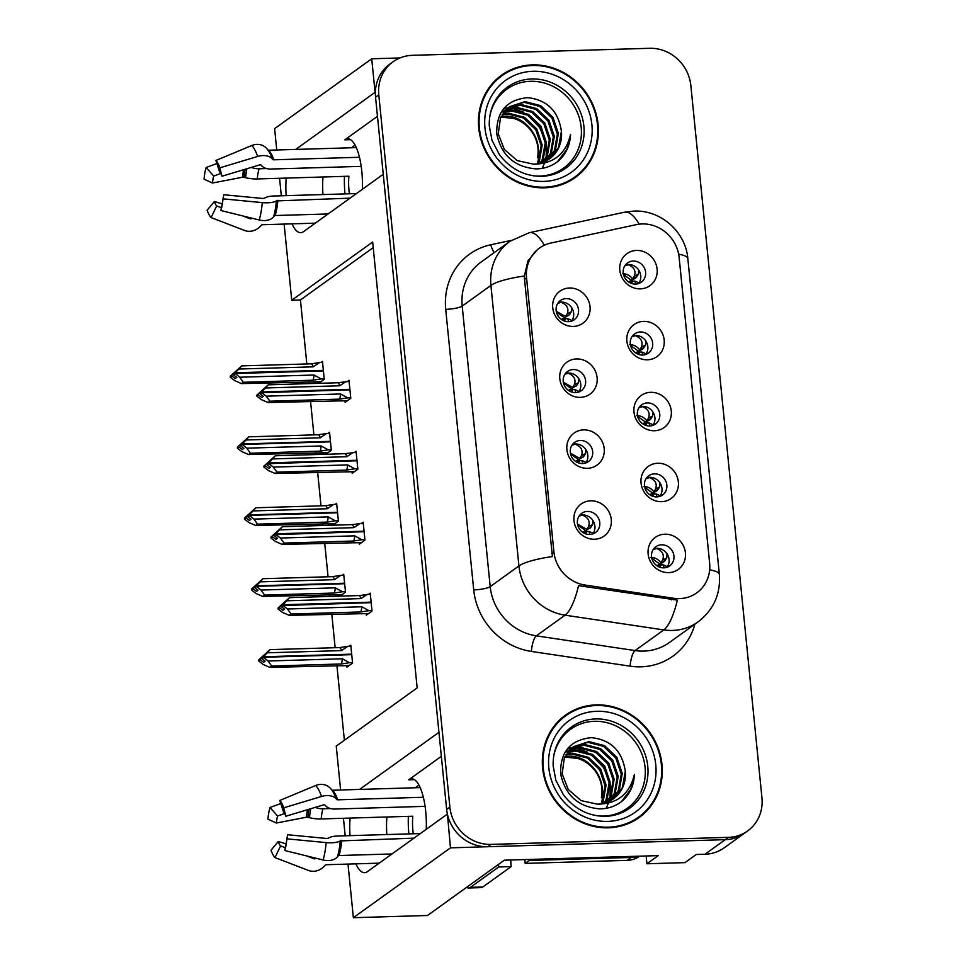 <?xml version="1.0" encoding="UTF-8"?>
<svg xmlns="http://www.w3.org/2000/svg" width="966" height="966" viewBox="0 0 966 966"><rect width="100%" height="100%" fill="white"/><g stroke="black" fill="none" stroke-linecap="round" stroke-linejoin="round"><path stroke-width="1.45" d="M441.353 756.33L408.678 779.84A42.033 13.524 88.3 0 1 411.516 778.801A42.033 13.524 88.3 0 1 425.716 811.5A42.033 13.524 88.3 0 1 426.248 829.311M362.359 189.312A42.033 13.524 -91.7 0 0 361.827 171.501A42.033 13.524 -91.7 0 0 347.639 138.802A42.033 13.524 -91.7 0 0 344.79 139.841L350.537 139.672M647.425 402.919A11.821 10.94 54.3 0 0 641.665 404.839A11.821 10.94 54.3 0 0 638.128 417.94A11.821 10.94 54.3 0 0 649.72 425.97A11.821 10.94 54.3 0 0 655.479 424.038A11.821 10.94 54.3 0 0 659.005 410.948A11.821 10.94 54.3 0 0 647.425 402.919M639.504 406.952A11.821 10.94 -125.7 0 1 642.571 406.408A11.821 10.94 -125.7 0 1 653.475 412.953A11.821 10.94 -125.7 0 1 652.787 425.414M650.698 392.317A19.706 18.233 54.3 0 0 633.974 412.084A19.706 18.233 54.3 0 0 654.537 430.739A19.706 18.233 54.3 0 0 671.273 410.973A19.706 18.233 54.3 0 0 650.698 392.317M580.349 440.484A11.821 10.94 54.3 0 0 574.589 442.404A11.821 10.94 54.3 0 0 571.051 455.505A11.821 10.94 54.3 0 0 582.643 463.535A11.821 10.94 54.3 0 0 588.403 461.603A11.821 10.94 54.3 0 0 591.929 448.514A11.821 10.94 54.3 0 0 580.349 440.484M572.427 444.517A11.821 10.94 -125.7 0 1 575.482 443.974A11.821 10.94 -125.7 0 1 586.398 450.518A11.821 10.94 -125.7 0 1 585.71 462.98M583.621 429.882A19.706 18.233 54.3 0 0 566.897 449.649A19.706 18.233 54.3 0 0 587.461 468.305A19.706 18.233 54.3 0 0 604.185 448.538A19.706 18.233 54.3 0 0 583.621 429.882M654.501 473.859A11.821 10.94 54.3 0 0 648.754 475.779A11.821 10.94 54.3 0 0 645.216 488.881A11.821 10.94 54.3 0 0 656.808 496.898A11.821 10.94 54.3 0 0 662.555 494.978A11.821 10.94 54.3 0 0 666.093 481.889A11.821 10.94 54.3 0 0 654.501 473.859M646.58 477.892A11.821 10.94 -125.7 0 1 649.647 477.349A11.821 10.94 -125.7 0 1 660.563 483.894A11.821 10.94 -125.7 0 1 659.863 496.355M657.786 463.257A19.706 18.233 54.3 0 0 641.05 483.024A19.706 18.233 54.3 0 0 661.613 501.68A19.706 18.233 54.3 0 0 678.349 481.913A19.706 18.233 54.3 0 0 657.786 463.257M661.577 544.8A11.821 10.94 54.3 0 0 655.829 546.72A11.821 10.94 54.3 0 0 652.292 559.821A11.821 10.94 54.3 0 0 663.883 567.839A11.821 10.94 54.3 0 0 669.643 565.919A11.821 10.94 54.3 0 0 673.169 552.83A11.821 10.94 54.3 0 0 661.577 544.8M653.668 548.833A11.821 10.94 -125.7 0 1 656.723 548.29A11.821 10.94 -125.7 0 1 667.639 554.834A11.821 10.94 -125.7 0 1 666.951 567.296M664.862 534.198A19.706 18.233 54.3 0 0 648.126 553.965A19.706 18.233 54.3 0 0 668.701 572.621A19.706 18.233 54.3 0 0 685.425 552.854A19.706 18.233 54.3 0 0 664.862 534.198M640.337 331.978A11.821 10.94 54.3 0 0 634.59 333.898A11.821 10.94 54.3 0 0 631.052 346.999A11.821 10.94 54.3 0 0 642.644 355.029A11.821 10.94 54.3 0 0 648.391 353.097A11.821 10.94 54.3 0 0 651.929 340.008A11.821 10.94 54.3 0 0 640.337 331.978M632.416 336.011A11.821 10.94 -125.7 0 1 635.483 335.468A11.821 10.94 -125.7 0 1 646.399 342.012A11.821 10.94 -125.7 0 1 645.711 354.474M643.622 321.376A19.706 18.233 54.3 0 0 626.886 341.143A19.706 18.233 54.3 0 0 647.449 359.799A19.706 18.233 54.3 0 0 664.185 340.032A19.706 18.233 54.3 0 0 643.622 321.376M633.261 261.037A11.821 10.94 54.3 0 0 627.502 262.957A11.821 10.94 54.3 0 0 623.976 276.059A11.821 10.94 54.3 0 0 635.556 284.089A11.821 10.94 54.3 0 0 641.315 282.157A11.821 10.94 54.3 0 0 644.853 269.067A11.821 10.94 54.3 0 0 633.261 261.037M625.34 265.07A11.821 10.94 -125.7 0 1 628.407 264.527A11.821 10.94 -125.7 0 1 639.311 271.072A11.821 10.94 -125.7 0 1 638.623 283.533M636.534 250.436A19.706 18.233 54.3 0 0 619.81 270.202A19.706 18.233 54.3 0 0 640.373 288.858A19.706 18.233 54.3 0 0 657.109 269.091A19.706 18.233 54.3 0 0 636.534 250.436M566.185 298.603A11.821 10.94 54.3 0 0 560.425 300.523A11.821 10.94 54.3 0 0 556.899 313.624A11.821 10.94 54.3 0 0 568.479 321.654A11.821 10.94 54.3 0 0 574.239 319.722A11.821 10.94 54.3 0 0 577.777 306.633A11.821 10.94 54.3 0 0 566.185 298.603M558.263 302.636A11.821 10.94 -125.7 0 1 561.331 302.092A11.821 10.94 -125.7 0 1 572.234 308.637A11.821 10.94 -125.7 0 1 571.546 321.098M569.457 288.001A19.706 18.233 54.3 0 0 552.733 307.768A19.706 18.233 54.3 0 0 573.297 326.423A19.706 18.233 54.3 0 0 590.033 306.657A19.706 18.233 54.3 0 0 569.457 288.001M573.261 369.543A11.821 10.94 54.3 0 0 567.513 371.463A11.821 10.94 54.3 0 0 563.975 384.565A11.821 10.94 54.3 0 0 575.567 392.594A11.821 10.94 54.3 0 0 581.315 390.662A11.821 10.94 54.3 0 0 584.853 377.573A11.821 10.94 54.3 0 0 573.261 369.543M565.339 373.576A11.821 10.94 -125.7 0 1 568.406 373.033A11.821 10.94 -125.7 0 1 579.322 379.578A11.821 10.94 -125.7 0 1 578.622 392.039M576.545 358.941A19.706 18.233 54.3 0 0 559.809 378.708A19.706 18.233 54.3 0 0 580.373 397.364A19.706 18.233 54.3 0 0 597.109 377.597A19.706 18.233 54.3 0 0 576.545 358.941M587.425 511.425A11.821 10.94 54.3 0 0 581.665 513.344A11.821 10.94 54.3 0 0 578.139 526.446A11.821 10.94 54.3 0 0 589.731 534.464A11.821 10.94 54.3 0 0 595.479 532.544A11.821 10.94 54.3 0 0 599.017 519.454A11.821 10.94 54.3 0 0 587.425 511.425M579.503 515.458A11.821 10.94 -125.7 0 1 582.57 514.914A11.821 10.94 -125.7 0 1 593.474 521.459A11.821 10.94 -125.7 0 1 592.786 533.92M590.709 500.823A19.706 18.233 54.3 0 0 573.973 520.589A19.706 18.233 54.3 0 0 594.537 539.245A19.706 18.233 54.3 0 0 611.273 519.479A19.706 18.233 54.3 0 0 590.709 500.823M642.124 223.943A35.464 32.82 54.3 0 0 636.352 224.643L550.898 243.034A35.464 32.82 54.3 0 0 539.414 248.117A35.464 32.82 54.3 0 0 526.555 277.906L553.892 551.827A35.464 32.82 54.3 0 0 585.034 585.046L673.64 598.268A35.464 32.82 54.3 0 0 696.788 592.846A35.464 32.82 54.3 0 0 709.636 563.057L679.146 257.524A35.464 32.82 54.3 0 0 642.124 223.943M286.202 178.082A42.033 13.524 -91.7 0 0 286.141 195.651M292.034 223.858A42.033 13.524 -91.7 0 0 300.692 232.673A42.033 13.524 -91.7 0 0 303.541 231.635L383.248 174.278L438.95 732.325L359.594 789.415M322.994 176.983A42.033 13.524 -91.7 0 0 322.946 194.564M447.427 814.266L450.482 847.834L725.249 839.671A39.413 36.466 54.3 0 0 744.424 833.26A39.413 36.466 54.3 0 1 725.249 839.671L487.782 846.723A39.413 36.466 54.3 0 1 446.642 809.411L375.557 97.192A39.413 36.466 54.3 0 1 389.841 64.094L393.077 61.764A39.413 36.466 54.3 0 0 378.793 94.861L449.878 807.081A39.413 36.466 54.3 0 0 491.018 844.393L728.485 837.353A39.413 36.466 54.3 0 0 747.66 830.929A39.413 36.466 54.3 0 0 761.945 797.831L690.859 85.612A39.413 36.466 54.3 0 0 649.72 48.3L412.253 55.34A39.413 36.466 54.3 0 0 393.077 61.764M399.972 57.948L371.729 58.781L375.074 92.325L295.717 149.416M450.482 847.834L353.363 917.7L427.467 915.502L504.349 860.187L658.269 855.622L646.93 863.773L646.157 855.985M747.66 830.929L724.198 847.81A39.413 36.466 54.3 0 1 705.011 854.234L696.305 854.487L684.979 862.638L646.93 863.773M276.735 149.984L274.61 128.647L371.729 58.781M355.911 863.846A42.033 13.524 -91.7 0 0 364.568 872.672A42.033 13.524 -91.7 0 0 367.418 871.634L447.137 814.278M350.078 818.081A42.033 13.524 -91.7 0 0 350.018 835.65M340.612 789.983L336.24 746.114L417.167 687.889L372.659 242.019L291.732 300.245L284.137 224.088M281.311 195.796L279.56 178.275M353.363 917.7L348.014 864.087M345.188 835.795L343.437 818.274M373.226 247.61L300.438 299.979L306.826 363.953M308.589 381.618L308.782 383.611M310.545 401.276L313.902 434.893M315.665 452.559L315.87 454.551M317.633 472.217L320.99 505.834M322.753 523.5L322.946 525.492M324.709 543.158L328.066 576.774M329.829 594.44L330.022 596.433M331.797 614.098L335.142 647.715M336.905 665.381L344.379 740.258M300.438 299.979L291.732 300.245M339.96 596.143L345.502 592.146L343.703 574.227L342.181 575.313M339.682 594.682L339.827 596.143M332.872 525.202L338.414 521.205L336.627 503.286L335.105 504.373M332.594 523.741L332.739 525.202M325.796 454.262L331.338 450.265L329.551 432.345L328.029 433.432M325.518 452.8L325.663 454.262M318.708 383.321L324.25 379.324L322.463 361.405L320.941 362.491M318.442 381.86L318.587 383.321M346.758 665.622L346.915 667.168L352.578 663.087L350.791 645.167L349.269 646.254M359.123 542.675L359.28 544.22L364.943 540.139L363.156 522.22L361.634 523.306M352.047 471.734L352.192 473.28L357.855 469.198L356.068 451.279L354.546 452.366M344.959 400.793L345.116 402.339L350.779 398.258L348.992 380.338L347.47 381.425M366.199 613.615L366.355 615.161L372.019 611.08L370.232 593.16L368.71 594.247M377.465 116.331L344.79 139.841M386.823 834.552A42.033 13.524 88.3 0 1 386.883 816.982M532.29 64.879A63.056 58.346 54.3 0 0 501.608 75.167A63.056 58.346 54.3 0 0 482.759 144.997A63.056 58.346 54.3 0 0 544.57 187.815A63.056 58.346 54.3 0 0 575.253 177.539A63.056 58.346 54.3 0 0 594.102 107.709A63.056 58.346 54.3 0 0 532.29 64.879M507.802 72.052A63.056 58.346 54.3 0 0 500.002 76.35M596.179 704.878A63.056 58.346 54.3 0 0 565.484 715.154A63.056 58.346 54.3 0 0 546.635 784.984A63.056 58.346 54.3 0 0 608.447 827.814A63.056 58.346 54.3 0 0 639.142 817.526A63.056 58.346 54.3 0 0 657.991 747.696A63.056 58.346 54.3 0 0 596.179 704.878M571.691 712.051A63.056 58.346 54.3 0 0 563.89 716.349M709.66 569.855A45.982 9.249 -5.7 0 1 719.368 574.456C720.733 593.993 713.645 609.8 698.08 621.875A52.55 48.614 -125.7 0 1 672.505 630.436A52.55 48.614 -125.7 0 1 663.787 629.917A45.982 12.969 98.5 0 0 677.347 600.14L578.562 585.662A45.982 12.969 98.5 0 1 565.062 615.173A52.55 48.614 -125.7 0 1 518.923 565.955A45.982 9.249 174.3 0 1 552.395 556.561L524.538 279.355L524.393 276.01L527.919 260.892L537.458 249.542M637.5 818.661A63.056 58.346 54.3 0 0 644.056 812.635M573.623 178.674A63.056 58.346 54.3 0 0 580.18 172.648M592.81 520.348L592.653 524.526L590.938 527.219L582.921 532.459M577.499 524.091L586.773 529.332L588.487 526.627C590.323 521.362 588.306 517.522 582.426 515.132L579.02 516.146M590.009 534.452L588.982 531.505L586.99 531.469L584.237 533.232M589.9 528.317L590.938 527.219M582.703 532.302L585.565 530.6L577.668 524.949M282.796 604.173L279.657 606.817L279.766 607.868L282.966 610.331L284.584 609.16L281.384 606.708L283.002 605.537L287.494 608.991L291.14 614.026L289.281 615.366L361.453 613.7M371.185 602.651L283.002 605.537M371.97 610.597L368.952 610.681L361.803 606.781L287.494 608.991M368.952 610.681L360.716 611.961L291.14 614.026M370.34 594.199L359.086 595.575L289.51 597.64L278.039 607.988L278.148 609.039L282.64 612.48L289.281 615.366M367.322 594.295L360.994 598.594L286.673 600.792L282.917 604.764L371.125 602.144M282.893 604.487L281.275 605.658L283.968 603.013L282.35 604.185M360.716 611.961A8.936 2.874 -91.7 0 0 361.803 606.781M278.148 609.039L279.766 607.868M278.039 607.988L279.657 606.817M289.51 597.64L286.673 600.792M360.994 598.594A8.936 2.874 -91.7 0 0 359.086 595.575M282.096 605.899L281.275 605.658M281.384 606.708L282.978 605.271M282.917 604.764L281.299 605.923M657.085 565.835L664.065 561.693L656.844 565.678M664.065 561.693L666.806 557.901L666.975 553.735M350.9 646.206L347.881 646.302L341.541 650.601L267.232 652.799L263.476 656.771L351.684 654.151M263.476 656.771L261.834 657.665L264.527 655.02L258.598 659.995L258.695 661.046L260.325 659.875L263.525 662.338L265.143 661.167L261.943 658.715L263.525 657.278L268.053 660.998L271.7 666.033L269.84 667.373L342.012 665.707M262.655 657.906L261.858 657.931M263.452 656.494L261.834 657.665M261.943 658.715L263.561 657.544M351.733 654.658L263.525 657.278M347.881 646.302L339.634 647.582L270.069 649.635L267.232 652.799M341.541 650.601A8.936 2.874 -91.7 0 0 339.634 647.582M258.598 659.995L270.069 649.635M260.216 658.824L260.325 659.875M269.84 667.373L263.187 664.487L258.695 661.046M268.053 660.998L342.362 658.788A8.936 2.874 88.3 0 1 341.276 663.968L271.7 666.033M342.362 658.788L349.511 662.688L341.276 663.968M349.511 662.688L352.53 662.604M653.149 549.582L656.578 548.507C662.447 550.922 664.475 554.75 662.64 560.002L666.806 557.901M665.091 560.594L660.925 562.695L662.64 560.002M664.149 567.839L663.135 564.881L661.142 564.844L659.814 567.199M650.891 557.467C655.045 557.551 658.401 559.29 660.925 562.695L659.718 563.975L651.833 558.336M659.162 566.957L661.142 564.844M659.863 565.364L658.401 566.607M585.722 449.407L585.565 453.585L583.862 456.278L575.845 461.519M570.411 453.151L579.697 458.391L581.411 455.686C583.247 450.422 581.218 446.582 575.35 444.191L571.944 445.205M582.921 463.523L581.894 460.565L579.914 460.528L577.161 462.291M582.824 457.377L583.862 456.278M575.615 461.362L578.489 459.659L570.592 454.008M275.708 533.232L272.581 535.876L272.678 536.927L275.89 539.39L277.508 538.231L274.296 535.768L275.914 534.596L280.406 538.05L284.064 543.085L282.205 544.426L354.377 542.759M364.097 531.711L275.914 534.596M364.894 539.656L361.876 539.74L354.727 535.84L280.406 538.05M361.876 539.74L353.641 541.02L284.064 543.085M363.252 523.258L351.998 524.635L282.422 526.699L270.963 537.048L271.06 538.098L275.551 541.54L282.205 544.426M360.233 523.355L353.906 527.653L279.597 529.851L275.841 533.824L364.049 531.203M275.817 533.546L274.199 534.717L276.892 532.085L275.274 533.244M353.641 541.02A8.936 2.874 -91.7 0 0 354.727 535.84M271.06 538.098L272.678 536.927M270.963 537.048L272.581 535.876M282.422 526.699L279.597 529.851M353.906 527.653A8.936 2.874 -91.7 0 0 351.998 524.635M275.02 534.959L274.199 534.717M274.296 535.768L275.89 534.331M275.841 533.824L274.223 534.983M578.646 378.467L578.489 382.645L576.774 385.337L568.769 390.578M563.335 382.21L572.621 387.451L574.335 384.746C576.159 379.481 574.142 375.641 568.262 373.25L564.869 374.265M575.845 392.582L574.818 389.624L572.826 389.588L570.085 391.351M575.736 386.436L576.774 385.337M568.539 390.421L571.401 388.718L563.516 383.067M268.633 462.291L265.493 464.936L265.602 465.986L268.802 468.45L270.42 467.29L267.22 464.827L268.838 463.656L273.33 467.109L276.988 472.145L275.129 473.485L347.289 471.819M357.022 460.77L268.838 463.656M357.806 468.715L354.788 468.8L347.651 464.9L273.33 467.109M354.788 468.8L346.553 470.08L276.988 472.145M356.176 452.317L344.922 453.694L275.346 455.759L263.875 466.107L263.984 467.158L268.476 470.599L275.129 473.485M353.158 452.414L346.83 456.713L272.509 458.91L268.765 462.883L356.973 460.263M268.729 462.605L267.111 463.777L269.804 461.144L268.186 462.303M346.553 470.08A8.936 2.874 -91.7 0 0 347.651 464.9M263.984 467.158L265.602 465.986M263.875 466.107L265.493 464.936M275.346 455.759L272.509 458.91M346.83 456.713A8.936 2.874 -91.7 0 0 344.922 453.694M267.932 464.018L267.111 463.777M267.22 464.827L268.814 463.39M268.765 462.883L267.147 464.042M571.57 307.526L571.401 311.704L569.698 314.409L561.681 319.637M556.247 311.269L565.533 316.51L567.247 313.805C569.083 308.54 567.054 304.713 561.186 302.31L557.78 303.324M568.757 321.642L567.73 318.683L565.75 318.647L562.997 320.41M568.66 315.496L569.698 314.409M561.451 319.48L564.325 317.778L556.428 312.127M261.557 391.351L258.417 393.995L258.526 395.046L261.726 397.509L263.344 396.35L260.144 393.887L261.762 392.715L266.254 396.169L269.9 401.204L268.041 402.544L340.213 400.878M349.934 389.829L261.762 392.715M350.73 397.775L347.712 397.859L340.563 393.971L266.254 396.169M347.712 397.859L339.477 399.139L269.9 401.204M349.1 381.389L337.834 382.753L268.27 384.818L256.799 395.166L256.896 396.217L261.388 399.658L268.041 402.544M346.082 381.473L339.742 385.772L265.433 387.97L261.677 391.942L349.885 389.322M261.653 391.665L260.035 392.836L262.728 390.204L261.11 391.363M339.477 399.139A8.936 2.874 -91.7 0 0 340.563 393.971M256.896 396.217L258.526 395.046M256.799 395.166L258.417 393.995M268.27 384.818L265.433 387.97M339.742 385.772A8.936 2.874 -91.7 0 0 337.834 382.753M260.856 393.077L260.035 392.836M260.144 393.887L261.726 392.45M261.677 391.942L260.059 393.102M650.009 494.894L656.977 490.752L649.768 494.737M656.977 490.752L659.73 486.961L659.887 482.795M343.811 575.265L340.793 575.362L334.465 579.66L260.144 581.858L256.401 585.831L344.608 583.21M256.401 585.831L254.746 586.724L257.451 584.08L251.51 589.055L251.619 590.105L253.237 588.934L256.437 591.397L258.055 590.226L254.855 587.775L256.449 586.338L260.965 590.057L264.624 595.092L262.764 596.433L334.924 594.766M255.579 586.966L254.782 586.99M256.376 585.553L254.746 586.724M254.855 587.775L256.473 586.604M344.657 583.718L256.449 586.338M340.793 575.362L332.558 576.642L262.981 578.706L260.144 581.858M334.465 579.66A8.936 2.874 -91.7 0 0 332.558 576.642M251.51 589.055L262.981 578.706M253.128 587.883L253.237 588.934M262.764 596.433L256.111 593.547L251.619 590.105M260.965 590.057L335.287 587.847A8.936 2.874 88.3 0 1 334.188 593.027L264.624 595.092M335.287 587.847L342.435 591.747L334.188 593.027M342.435 591.747L345.454 591.663M646.061 478.641L649.502 477.566C655.371 479.981 657.387 483.809 655.564 489.062L659.73 486.961M658.015 489.653L653.849 491.754L655.564 489.062M657.073 496.898L656.047 493.94L654.067 493.904L652.738 496.258M643.803 486.526C647.969 486.61 651.313 488.349 653.849 491.754L652.642 493.034L644.757 487.395M652.074 496.017L654.067 493.904M652.774 494.423L651.326 495.667M642.921 423.953L649.901 419.812L642.68 423.796M650.927 418.725L652.642 416.02L652.811 411.854M336.736 504.324L333.717 504.421L327.389 508.72L253.068 510.917L249.313 514.89L337.52 512.27M249.313 514.89L247.67 515.784L250.363 513.139L244.434 518.114L244.543 519.165L246.161 517.993L249.361 520.457L250.979 519.297L247.779 516.834L249.373 515.397L253.889 519.116L257.536 524.152L255.676 525.492L327.848 523.826M248.491 516.025L247.694 516.049M249.288 514.612L247.67 515.784M247.779 516.834L249.397 515.663M337.581 512.777L249.373 515.397M333.717 504.421L325.482 505.701L255.905 507.766L253.068 510.917M327.389 508.72A8.936 2.874 -91.7 0 0 325.482 505.701M244.434 518.114L255.905 507.766M246.052 516.943L246.161 517.993M255.676 525.492L249.035 522.606L244.543 519.165M253.889 519.116L328.199 516.907A8.936 2.874 88.3 0 1 327.112 522.087L257.536 524.152M328.199 516.907L335.347 520.807L327.112 522.087M335.347 520.807L338.366 520.722M638.985 407.7L642.426 406.626C648.295 409.041 650.311 412.88 648.488 418.121L652.642 416.02M649.901 419.812L650.939 418.713L646.761 420.814L648.488 418.121M649.985 425.958L648.971 422.999L646.978 422.963L645.65 425.318M636.727 415.585C640.881 415.67 644.237 417.409 646.761 420.814L645.554 422.094L637.669 416.455M644.998 425.076L646.978 422.963M645.699 423.482L644.237 424.726M635.845 353.013L642.813 348.871L635.604 352.856M642.813 348.871L645.566 345.079L645.723 340.913M329.647 433.384L326.629 433.48L320.301 437.779L245.992 439.977L242.237 443.949L330.444 441.329M242.237 443.949L240.594 444.843L243.287 442.211L237.358 447.173L237.455 448.224L239.073 447.053L242.285 449.516L243.903 448.357L240.691 445.894L242.285 444.457L246.801 448.176L250.46 453.211L248.6 454.551L320.772 452.885M241.415 445.085L240.619 445.109M242.212 443.672L240.594 444.843M240.691 445.894L242.309 444.722M330.493 441.836L242.285 444.457M326.629 433.48L318.394 434.76L248.817 436.825L245.992 439.977M320.301 437.779A8.936 2.874 -91.7 0 0 318.394 434.76M237.358 447.173L248.817 436.825M238.976 446.002L239.073 447.053M248.6 454.551L241.947 451.665L237.455 448.224M246.801 448.176L321.123 445.966A8.936 2.874 88.3 0 1 320.036 451.146L250.46 453.211M321.123 445.966L328.271 449.866L320.036 451.146M328.271 449.866L331.29 449.782M631.897 336.76L635.338 335.685C641.207 338.1 643.235 341.94 641.4 347.18L645.566 345.079M643.851 347.784L639.685 349.873L641.4 347.18M642.909 355.017L641.883 352.059L639.903 352.035L638.574 354.389M629.639 344.645C633.805 344.729 637.149 346.468 639.685 349.873L638.478 351.153L630.593 345.514M637.922 354.136L639.903 352.035M638.623 352.542L637.162 353.785M628.757 282.072L635.737 277.93L628.528 281.915M635.737 277.93L638.478 274.151L638.647 269.973M322.572 362.443L319.553 362.54L313.225 366.839L238.904 369.036L235.124 372.731L323.369 370.389M235.161 373.009L233.506 373.902L236.199 371.27L230.27 376.233L230.379 377.283L231.997 376.112L235.197 378.575L236.815 377.416L233.615 374.953L235.209 373.516L239.725 377.235L243.372 382.27L241.512 383.611L313.684 381.944M234.327 374.144L233.543 374.168M235.124 372.731L233.506 373.902M233.615 374.953L235.233 373.782M323.417 370.896L235.209 373.516M319.553 362.54L311.318 363.82L241.742 365.885L238.904 369.036M313.225 366.839A8.936 2.874 -91.7 0 0 311.318 363.82M230.27 376.233L241.742 365.885M231.888 375.062L231.997 376.112M241.512 383.611L234.871 380.725L230.379 377.283M239.725 377.235L314.035 375.025A8.936 2.874 88.3 0 1 312.948 380.206L243.372 382.27M314.035 375.025L321.183 378.926L312.948 380.206M321.183 378.926L324.202 378.841M624.821 265.831L628.262 264.744C634.131 267.159 636.147 270.999 634.324 276.24L638.49 274.139M636.775 276.844L632.609 278.933L634.324 276.24M635.821 284.076L634.807 281.118L632.815 281.094L631.486 283.449M622.563 273.704C626.729 273.789 630.073 275.527 632.609 278.933L631.402 280.212L623.505 274.573M630.834 283.195L632.815 281.094M631.535 281.601L630.073 282.845M344.488 176.355A39.413 12.679 -91.7 0 0 344.971 193.49A39.413 12.679 -91.7 0 0 345.019 193.9M355.246 145.443A39.413 12.679 -91.7 0 0 351.769 147.762M267.956 150.008A1.316 1.171 136.1 0 0 268.669 150.225L356.297 147.629M359.473 157.277L273.837 159.813A1.316 0.869 -19 0 1 273.004 159.535L272.146 158.641A14.454 9.515 161 0 0 257.668 156.456L219.874 167.818L221.939 176.235L259.733 164.872A1.316 0.869 -19 0 1 261.049 165.065L261.895 165.971A14.454 9.515 161 0 0 271.072 169.038L361.212 166.369M356.454 193.562L273.764 196.013A14.454 4.576 4.8 0 0 265.082 197.885L263.09 198.501L223.786 194.746L222.977 198.839L262.269 202.606A14.454 4.576 4.8 0 0 276.373 200.928L350.078 198.151M328.102 213.957L275.189 215.527A1.316 0.894 16.7 0 0 274.368 215.865L273.571 216.843A14.454 9.829 -163.3 0 1 259.214 219.982L220.912 210.528L222.566 201.713A18.028 5.796 88.3 0 0 222.76 201.025M221.431 207.738L216.71 205.927L211.107 217.579L244.627 230.476A14.454 12.896 136.1 0 0 260.204 226.467L261.436 225.175A1.316 1.171 -43.9 0 1 262.402 224.728L315.314 223.158M349.402 193.78A26.275 8.453 88.3 0 1 348.883 176.223L257.306 178.939A14.454 4.576 -175.2 0 1 245.618 177.672L242.587 177.213L212.508 183.021A18.028 5.796 88.3 0 1 213.727 176.054L220.743 173.457M251.281 167.42A14.454 9.829 16.7 0 0 259.093 168.772L266.531 168.555M251.909 218.171L251.643 218.449A1.316 1.171 -43.9 0 1 250.23 218.811L242.623 215.889M216.71 205.927A18.028 5.796 88.3 0 1 214.355 201.532L222.168 203.838M219.874 167.818A30.212 9.72 88.3 0 0 215.913 160.465L219.584 171.851A18.028 5.796 88.3 0 1 221.939 176.235M211.107 217.579A30.212 9.72 88.3 0 1 207.147 210.226L214.355 201.532M212.508 183.021L204.055 179.193A30.212 9.72 88.3 0 1 206.108 167.516L213.727 176.054M222.977 198.839A30.212 9.72 88.3 0 1 222.216 204.877A30.212 9.72 88.3 0 1 220.912 210.528M216.903 163.52L206.108 167.516M215.913 160.465L251.776 145.516A14.454 12.896 -43.9 0 1 266.218 148.015L267.365 149.307A41.176 13.246 88.3 0 1 272.146 158.641M408.376 816.342A39.413 12.679 -91.7 0 0 408.847 833.489A39.413 12.679 -91.7 0 0 408.896 833.899M419.135 785.443A39.413 12.679 -91.7 0 0 415.658 787.761M331.845 790.007A1.316 1.171 136.1 0 0 332.546 790.224L420.186 787.616M423.35 797.276L337.714 799.812A1.316 0.869 -19 0 1 336.88 799.534L336.035 798.64A14.454 9.515 161 0 0 321.545 796.455L283.75 807.817L285.827 816.234L323.61 804.871A1.316 0.869 -19 0 1 324.926 805.064L325.771 805.97A14.454 9.515 161 0 0 334.948 809.037L425.088 806.356M420.331 833.561L337.641 836.013A14.454 4.576 4.8 0 0 328.959 837.884L326.967 838.5L287.675 834.745L286.854 838.838L326.146 842.593A14.454 4.576 4.8 0 0 340.249 840.927L413.967 838.15M391.979 853.956L339.066 855.526A1.316 0.894 16.7 0 0 338.245 855.864L337.448 856.842A14.454 9.829 -163.3 0 1 323.091 859.982L284.801 850.527L286.443 841.712A18.028 5.796 88.3 0 0 286.636 841.024M285.32 847.737L280.599 845.914L274.984 857.579L308.504 870.463A14.454 12.896 136.1 0 0 324.081 866.454L325.313 865.174A1.316 1.171 -43.9 0 1 326.279 864.727L379.191 863.157M413.291 833.767A26.275 8.453 88.3 0 1 412.772 816.222L321.183 818.939A14.454 4.576 -175.2 0 1 309.506 817.671L306.464 817.212L276.385 823.02A18.028 5.796 88.3 0 1 277.616 816.053L284.62 813.457M315.158 807.407A14.454 9.829 16.7 0 0 322.982 808.771L330.42 808.554M315.785 858.17L315.532 858.448A1.316 1.171 -43.9 0 1 314.107 858.81L306.512 855.888M280.599 845.914A18.028 5.796 88.3 0 1 278.232 841.531L286.045 843.837M283.75 807.817A30.212 9.72 88.3 0 0 279.802 800.452L283.461 811.838A18.028 5.796 88.3 0 1 285.827 816.234M274.984 857.579A30.212 9.72 88.3 0 1 271.035 850.225L278.232 841.531M276.385 823.02L267.932 819.192A30.212 9.72 88.3 0 1 269.997 807.516L277.616 816.053M286.854 838.838A30.212 9.72 88.3 0 1 286.093 844.876A30.212 9.72 88.3 0 1 284.801 850.527M280.78 803.519L269.997 807.516M279.802 800.452L315.653 785.515A14.454 12.896 -43.9 0 1 330.094 788.014L331.253 789.294A41.176 13.246 88.3 0 1 336.035 798.64M466.626 887.331A26.275 8.453 -91.7 0 0 468.619 887.995A26.275 8.453 -91.7 0 0 470.394 887.343L498.722 866.961A26.275 8.453 88.3 0 1 498.504 864.389M510.772 859.994A26.275 8.453 -91.7 0 0 511.147 866.599L498.722 866.961M468.619 887.995L481.044 887.621A26.275 8.453 -91.7 0 0 482.831 886.969L511.147 866.599M637.995 856.226A26.275 24.307 -125.7 0 1 631.136 857.458L529.187 860.477A26.275 24.307 54.3 0 0 529.151 859.45M631.136 857.458L627.091 860.368A26.275 24.307 54.3 0 0 639.758 856.166M529.187 860.477L525.142 863.387A26.275 24.307 54.3 0 0 524.792 859.583M627.091 860.368L525.142 863.387M489.883 115.823A48.602 44.967 -125.7 0 1 530.467 81.301A48.602 44.967 -125.7 0 1 581.194 127.307A48.602 44.967 -125.7 0 1 539.922 176.054A48.602 44.967 -125.7 0 1 532.966 175.727M533.534 164.184A32.844 30.381 54.3 0 0 549.521 158.835A32.844 30.381 54.3 0 0 561.415 131.243C558.348 111.005 547.07 99.812 527.581 97.663C506.522 99.788 496.246 111.851 496.753 133.863C501.366 155.393 514.467 167.07 536.07 168.893C544.486 168.784 551.924 166.152 558.408 161.008C566.064 154.065 570.109 145.214 570.532 134.443C565.883 154.005 553.554 163.918 533.534 164.184L517.221 160.597L504.349 149.464L498.239 133.815L500.473 117.937L509.493 106.707L525.118 101.611L540.755 105.68L552.963 117.309L558.384 133.429L555.486 149.802L547.65 160.066M532.363 65.519A62.404 57.731 -125.7 0 1 593.522 107.902A62.404 57.731 -125.7 0 1 574.879 176.995A62.404 57.731 -125.7 0 1 544.498 187.175A62.404 57.731 -125.7 0 1 483.338 144.803A62.404 57.731 -125.7 0 1 501.982 75.698A62.404 57.731 -125.7 0 1 532.363 65.519M574.879 176.995L571.63 179.326A62.404 57.731 -125.7 0 1 565.822 182.972M501.161 116.475L504.892 116.174C524.49 115.268 542.723 137.244 537.482 157.784A32.844 30.381 -125.7 0 0 513.683 118.395L500.847 117.103M502.525 114.097L508.937 113.263L524.562 117.333L536.77 128.949L542.204 145.081L539.294 161.455L538.134 163.689M502.163 114.664L507.923 113.988L523.548 118.057L535.768 129.686L541.189 145.806L537.458 163.809M504.047 111.947L512.982 110.353L528.607 114.423L540.815 126.039L546.249 142.171L543.339 158.533L540.731 163.073M503.648 112.454L511.968 111.078L527.605 115.147L539.813 126.763L545.235 142.896L542.324 159.269L540.091 163.254M501.402 112.527L502.96 111.488M503.491 111.175L505.146 110.269M505.725 110.003L517.027 107.431L532.652 111.513L544.872 123.129L550.294 139.249L547.384 155.623L543.17 162.264M505.29 110.462L516.013 108.168L531.65 112.237L543.858 123.853L549.28 139.985L546.382 156.359L542.566 162.481M505.447 109.617L507.005 108.578M507.536 108.252L521.072 104.521L536.71 108.59L548.917 120.219L554.339 136.339L551.429 152.713L545.476 161.25M504.94 109.991L506.522 108.989M507.078 108.675L520.058 105.258L535.695 109.327L547.903 120.943L553.325 137.075L550.427 153.449L544.909 161.527M508.997 107.081L524.103 102.336L539.74 106.417L551.948 118.033L557.37 134.165L554.472 150.527L547.118 160.38M561.415 131.243L558.517 147.617L549.195 159.064M493.445 82.388A62.404 57.731 -125.7 0 1 498.746 78.029L501.982 75.698M570.532 134.443L566.97 149.271L557.479 161.733M527.895 115.316L539.475 127.319L544.643 138.657M504.18 108.047L507.754 107.975M508.37 107.999L510.869 108.216M512.487 108.433L523.838 112.213M546.333 143.729L546.201 156.721M545.85 158.509L545.126 161.298M544.474 163.266L542.216 168.338M553.76 755.823A48.602 44.967 -125.7 0 1 594.344 721.3A48.602 44.967 -125.7 0 1 645.071 767.306A48.602 44.967 -125.7 0 1 603.798 816.053A48.602 44.967 -125.7 0 1 596.843 815.727M597.411 804.183A32.844 30.381 54.3 0 0 613.398 798.822A32.844 30.381 54.3 0 0 625.304 771.242C622.225 750.993 610.947 739.799 591.458 737.662C570.399 739.787 560.123 751.85 560.63 773.863C565.255 795.392 578.356 807.069 599.946 808.88C608.363 808.771 615.813 806.151 622.285 800.995C629.941 794.064 633.986 785.213 634.408 774.442C629.76 794.004 617.431 803.905 597.411 804.183L581.109 800.597L568.225 789.463L562.127 773.814L564.349 757.936L573.369 746.706L588.994 741.61L604.631 745.68L616.839 757.308L622.261 773.428L619.363 789.802L611.526 800.065M596.239 705.518A62.404 57.731 -125.7 0 1 657.399 747.901A62.404 57.731 -125.7 0 1 638.755 816.995A62.404 57.731 -125.7 0 1 608.387 827.174A62.404 57.731 -125.7 0 1 547.215 784.79A62.404 57.731 -125.7 0 1 565.871 715.697A62.404 57.731 -125.7 0 1 596.239 705.518M638.755 816.995L635.519 819.325A62.404 57.731 -125.7 0 1 629.699 822.972M565.05 756.475L568.769 756.173C588.366 755.267 606.6 777.244 601.359 797.783A32.844 30.381 -125.7 0 0 577.559 758.395L564.736 757.102M566.402 754.096L572.814 753.251L588.439 757.332L600.659 768.948L606.08 785.08L603.17 801.442L602.011 803.688M566.052 754.663L571.8 753.987L587.437 758.056L599.644 769.673L605.066 785.805L601.347 803.809M567.923 751.934L576.859 750.341L592.496 754.41L604.704 766.038L610.126 782.158L607.216 798.532L604.607 803.072M567.537 752.454L575.845 751.077L591.482 755.146L603.69 766.763L609.111 782.895L606.213 799.268L603.967 803.241M565.279 752.526L566.837 751.488M567.368 751.162L569.034 750.268M569.602 750.002L580.904 747.43L596.541 751.5L608.749 763.128L614.171 779.248L611.273 795.622L607.046 802.263M569.167 750.461L579.89 748.167L595.527 752.236L607.735 763.852L613.156 779.985L610.258 796.346L606.455 802.48M569.324 749.616L570.882 748.578M571.425 748.252L584.949 744.52L600.586 748.59L612.794 760.218L618.216 776.338L615.318 792.712L609.353 801.249M568.829 749.99L570.411 748.988M570.954 748.674L583.935 745.245L599.572 749.326L611.78 760.942L617.202 777.062L614.304 793.436L608.785 801.514M572.874 747.08L587.992 742.335L603.617 746.404L615.825 758.032L621.259 774.152L618.349 790.526L610.995 800.379M625.304 771.242L622.394 787.616L613.072 799.051M557.322 722.375A62.404 57.731 -125.7 0 1 562.635 718.016L565.871 715.697M634.408 774.442L630.846 789.27L621.355 801.732M591.772 755.303L603.352 767.318L608.52 778.656M568.056 748.046L571.63 747.974M572.246 747.998L574.746 748.203M576.364 748.433L587.726 752.212M610.21 783.728L610.077 796.721M609.727 798.508L609.003 801.297M608.351 803.265L606.093 808.337M705.011 854.234L728.485 837.353M585.034 585.046L582.824 586.64M553.892 551.827L551.876 553.276M673.64 598.268L671.43 599.862M526.555 277.906L524.538 279.355M408.678 779.84L414.414 779.671M694.904 624.157A65.688 60.773 -125.7 0 1 641.013 666.818A65.688 60.773 -125.7 0 1 630.122 666.166L531.385 651.434A65.688 60.773 -125.7 0 1 473.714 589.9L445.712 309.349A65.688 60.773 -125.7 0 1 490.788 244.772L511.255 240.377M524.393 276.01A45.982 9.249 -5.7 0 0 490.921 285.405L518.923 565.955L490.197 586.628A52.55 48.614 54.3 0 0 536.335 635.845L565.062 615.173L663.787 629.917L635.06 650.577A52.55 48.614 54.3 0 0 643.779 651.108A52.55 48.614 54.3 0 0 669.353 642.535L698.08 621.875M719.368 574.456L687.84 258.695C685.739 231.985 660.853 209.755 633.877 211.083L624.495 212.218A45.982 16.181 77.9 0 1 639.214 224.16M624.495 212.218L529.271 232.709A45.982 16.181 77.9 0 1 544.329 245.231M445.712 309.349A13.138 2.644 -5.7 0 0 462.195 306.077L490.921 285.405A52.55 48.614 -125.7 0 1 509.963 241.271L481.237 261.943A52.55 48.614 54.3 0 0 462.195 306.077L490.197 586.628A13.138 2.644 -5.7 0 1 473.714 589.9M687.84 258.695A45.982 9.249 174.3 0 0 678.651 254.167M378.793 94.861L375.557 97.192M449.878 807.081L446.642 809.411M491.018 844.393L487.782 846.723M531.385 651.434A13.138 3.707 -81.5 0 1 536.335 635.845L635.06 650.577A13.138 3.707 -81.5 0 0 630.122 666.166M490.788 244.772A13.138 4.625 -102.1 0 0 494.242 252.585M588.487 526.627L592.653 524.526M586.99 531.469L585.662 533.836M585.01 533.582L585.71 531.988M360.716 613.724L368.686 613.482M341.276 665.719L349.245 665.489M581.411 455.686L585.565 453.585M579.914 460.528L578.586 462.895M577.922 462.642L578.622 461.048M353.641 542.783L361.61 542.542M574.335 384.746L578.489 382.645M572.826 389.588L571.51 391.955M570.846 391.701L571.546 390.107M346.565 471.843L354.522 471.601M567.247 313.805L571.401 311.704M565.75 318.647L564.422 321.014M563.758 320.76L564.458 319.166M339.477 400.902L347.446 400.661M334.2 594.79L342.169 594.549M327.112 523.85L335.081 523.608M320.036 452.909L328.005 452.668M312.96 381.968L320.917 381.727M268.669 150.225A39.413 12.679 88.3 0 1 273.837 159.813M277.87 200.288A39.413 12.679 88.3 0 1 275.189 215.527M257.306 178.939A26.275 8.453 88.3 0 1 259.093 168.772M245.618 177.672A31.081 9.998 88.3 0 1 246.946 168.712M244.084 177.273A32.409 10.433 88.3 0 1 245.183 169.243M250.23 218.811A32.747 10.541 88.3 0 1 249.156 217.495M242.587 177.213A32.747 10.541 88.3 0 1 243.577 169.726M262.269 202.606A44.943 14.466 88.3 0 1 259.214 219.982M251.776 145.516A44.943 14.466 88.3 0 1 257.668 156.456M276.373 200.928A41.176 13.246 88.3 0 1 273.571 216.843M266.761 148.619A41.176 13.246 88.3 0 1 267.365 149.307L268.367 150.503A39.848 12.824 88.3 0 1 273.004 159.535M277.085 200.457A39.848 12.824 88.3 0 1 274.368 215.865M332.546 790.224A39.413 12.679 88.3 0 1 337.714 799.812M341.747 840.287A39.413 12.679 88.3 0 1 339.066 855.526M321.183 818.939A26.275 8.453 88.3 0 1 322.982 808.771M309.506 817.671A31.081 9.998 88.3 0 1 310.823 808.711M307.961 817.272A32.409 10.433 88.3 0 1 309.06 809.242M314.107 858.81A32.747 10.541 88.3 0 1 313.032 857.494M306.464 817.212A32.747 10.541 88.3 0 1 307.454 809.725M326.146 842.593A44.943 14.466 88.3 0 1 323.091 859.982M315.653 785.515A44.943 14.466 88.3 0 1 321.545 796.455M340.249 840.927A41.176 13.246 88.3 0 1 337.448 856.842M330.638 788.618A41.176 13.246 88.3 0 1 331.253 789.294L332.256 790.502A39.848 12.824 88.3 0 1 336.88 799.534M340.962 840.456A39.848 12.824 88.3 0 1 338.245 855.864M482.831 886.969L470.394 887.343M555.607 173.626L541.709 176.295C524.804 176.355 510.736 169.183 499.507 154.765L491.996 140.299L489.279 125.87C488.941 113.976 492.201 103.7 499.06 95.042A49.954 46.223 -125.7 0 1 531.747 78.971A49.954 46.223 -125.7 0 1 582.583 118.782A49.954 46.223 -125.7 0 1 555.607 173.626A49.954 46.223 -125.7 0 1 541.938 176.331M532.93 71.291A56.487 52.261 -125.7 0 1 591.892 124.759A56.487 52.261 -125.7 0 1 543.93 181.415A56.487 52.261 -125.7 0 1 484.968 127.935A56.487 52.261 -125.7 0 1 532.93 71.291M619.484 813.613L605.585 816.294C588.68 816.355 574.613 809.17 563.383 794.752L555.873 780.287L553.156 765.869C552.818 753.975 556.078 743.699 562.949 735.041A49.954 46.223 -125.7 0 1 595.636 718.958A49.954 46.223 -125.7 0 1 646.459 758.781A49.954 46.223 -125.7 0 1 619.484 813.613A49.954 46.223 -125.7 0 1 605.815 816.33M596.819 711.278A56.487 52.261 -125.7 0 1 655.769 764.758A56.487 52.261 -125.7 0 1 607.807 821.402A56.487 52.261 -125.7 0 1 548.845 767.934A56.487 52.261 -125.7 0 1 596.819 711.278M529.271 232.709L509.963 241.271M593.788 533.606L589.332 531.578M361.212 613.76L368.601 613.543M341.759 665.767L349.161 665.55M667.941 566.982L663.485 564.965M586.7 462.666L582.256 460.637M354.124 542.82L361.525 542.602M579.624 391.725L575.168 389.696M347.048 471.879L354.437 471.662M572.548 320.784L568.093 318.756M339.96 400.938L347.362 400.721M334.683 594.827L342.073 594.609M660.865 496.041L656.409 494.024M327.595 523.886L334.997 523.669M653.777 425.1L649.321 423.084M320.519 452.945L327.921 452.728M646.701 354.16L642.245 352.143M313.443 382.005L320.833 381.787M639.613 283.219L635.169 281.203"/></g></svg>
